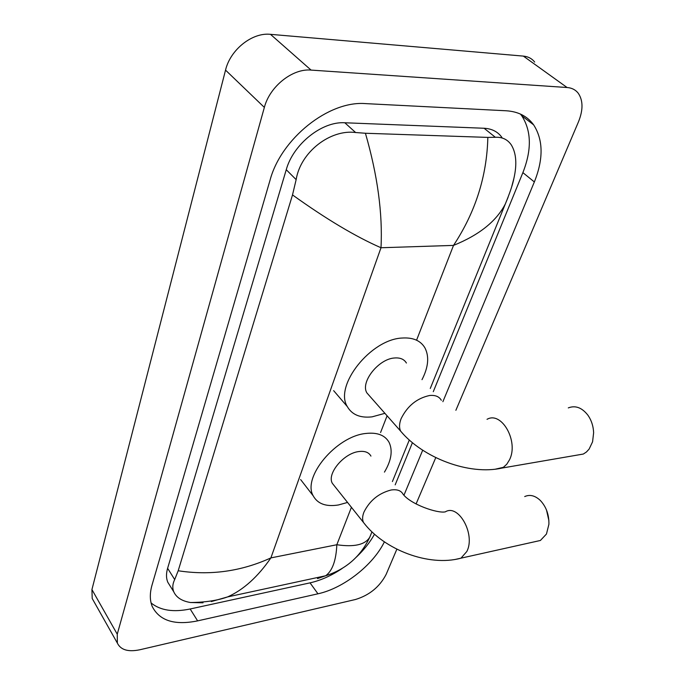 <?xml version="1.0" encoding="UTF-8"?>
<svg xmlns="http://www.w3.org/2000/svg" width="685" height="685" viewBox="0 0 685 685"><rect width="100%" height="100%" fill="white"/><g stroke="black" fill="none" stroke-linecap="round" stroke-linejoin="round"><path stroke-width="1.03" d="M93.674 601.105L92.21 598.51L91.927 589.571L225.536 70.118C230.331 49.645 252.234 32.238 270.481 34.336L523.349 56.101C528.135 56.564 531.911 58.559 534.685 62.078M396.863 549.173L386.16 574.355C379.713 586.805 369.489 595.188 355.498 599.495L139.791 649.774C128.181 652.163 120.706 649.937 117.366 643.112L117.255 634.207L264.359 107.408C269.736 86.456 292.521 68.286 311.084 70.093L567.086 87.517C571.889 87.894 575.648 89.846 578.337 93.365C583.166 100.575 583.209 110.079 578.457 121.87L455.876 410.298M435.78 457.589L416.069 503.972M442.887 401.684L534.351 181.945C543.539 158.997 543.299 139.971 533.641 124.858C527.39 116.262 518.28 111.569 506.309 110.782L365.61 103.615C328.766 100.472 281.047 138.601 270.027 180.241L152.01 585.127C149.69 593.296 149.767 600.428 152.25 606.542C159.511 620.756 174.632 625.533 197.623 620.875L317.96 593.801C343.476 588.321 373.137 565.065 384.379 541.861M403.979 495.161L422.688 450.216M151.094 602.963C160.35 610.472 173.373 612.476 190.156 608.982L310.04 582.858C320.777 580.435 331.48 575.64 342.14 568.481M433.28 391.692L522.886 172.629C531.86 149.792 531.466 130.809 521.705 115.697L520.446 114.061M395.176 484.852L412.413 442.715M356.286 557.17C363.958 549.935 370.037 542.28 374.507 534.206M501.899 137.394C497.824 131.725 491.881 128.677 484.089 128.258L344.812 122.769C321.967 121.185 293.248 144.167 286.253 169.717L167.611 568.31C166.07 573.619 166.13 578.26 167.799 582.25L170.205 586.112M508.073 197.323L505.342 203.907C496.497 221.169 479.226 234.998 453.513 245.401C475.476 212.136 486.915 176.139 487.84 137.402L495.341 137.283C502.216 136.923 507.534 139.457 511.293 144.895C516.259 153.063 517.124 164.246 513.887 178.451L511.721 186.654M202.554 602.089L203.017 602.809L190.498 602.517C181.927 601.079 176.353 597.525 173.785 591.84C172.235 588.021 172.534 583.92 174.692 579.553L178.194 570.759C210.312 575.708 241.206 571.427 270.892 557.898C257.92 576.787 243.5 589.785 227.634 596.909L211.297 601.576M487.84 137.402L365.422 133.258C377.555 175.291 382.744 213.455 380.997 247.747C355.609 236.633 326.111 219.029 292.512 194.925L178.194 570.759M292.512 194.925L296.143 179.624C300.664 151.633 330.709 129.114 355.618 132.522L365.422 133.258M317.438 578.602L325.64 575.76C332.379 570.879 336.112 560.535 336.832 544.738C354.256 547.289 365.233 544.763 369.789 537.16L371.107 533.975M576.248 455.26L583.329 454.044L586.437 451.997L589.117 449.095L592.576 441.799L593.63 432.697C593.33 426.053 591.403 420.188 587.841 415.11C581.899 407.575 575.383 405.169 568.293 407.9M406.41 363.033C404.159 359.231 400.22 357.544 394.586 357.981C378.574 358.786 360.104 382.298 366.903 392.925L369.789 396.187M384.901 413.329L372.092 416.848C360.267 418.184 352.004 414.767 347.304 406.582C333.997 385.775 370.748 339.195 402.206 338.03C413.029 337.337 420.599 340.608 424.923 347.852C429.384 356.56 428.408 367.169 422.003 379.661M534.882 541.698L540.405 540.474L546.467 534.017L548.908 524.248C549.105 514.735 546.245 506.806 540.337 500.461C535.105 495.563 529.899 494.262 524.719 496.556M370.945 456.099C368.821 452.314 364.78 450.798 358.837 451.552C343.784 453.17 326.642 473.857 332.336 483.319L334.451 485.973M347.552 502.439L338.424 504.973C326.06 506.934 317.66 503.895 313.216 495.846C302.068 477.299 336.172 436.311 365.739 433.477C377.195 432.166 384.979 435.121 389.08 442.356C392.925 450.533 391.383 460.457 384.448 472.119M546.51 510.06L548.89 520.634M416.566 340.197L453.513 245.401L380.997 247.747L270.892 557.898L336.832 544.738L351.422 507.302M380.569 432.526L387.093 415.804M117.255 634.207L91.927 589.571M567.086 87.517L523.349 56.101M311.084 70.093L270.481 34.336M264.359 107.408L225.536 70.118M190.156 608.982L197.623 620.875M522.886 172.629L534.351 181.945M310.04 582.858L317.96 593.801M484.089 128.258L495.341 137.283M167.611 568.31L174.692 579.553M286.253 169.717L296.143 179.624M344.812 122.769L355.618 132.522M441.311 400.271C439.162 396.521 435.24 394.937 429.546 395.51C416.84 398.285 407.361 406.008 401.11 418.681C399.184 423.69 399.047 427.868 400.699 431.216L403.568 434.444M487.026 419.323C501.634 410.82 519.016 441.568 509.452 459.9L506.78 464.216L503.389 467.307L495.204 469.225M332.336 483.319L363.478 522.458C383.96 549.67 428.844 567.017 460.971 558.172L466.819 551.502C475.741 534.497 458.565 503.518 445.293 511.866C437.424 513.57 410.769 504.391 403.071 494.228C401.025 490.511 397.009 489.116 390.998 490.023C378.677 493.251 369.652 500.624 363.932 512.14C362.339 516.242 362.185 519.684 363.478 522.458L365.576 525.07M540.405 540.474L455.568 559.371M117.366 643.112L92.21 598.51M521.705 115.697L533.641 124.858M167.799 582.25L173.785 591.84M513.887 178.451C512.868 184.068 510.017 192.553 505.342 203.907L430.266 388.481M409.287 440.035L392.402 481.564M371.946 531.851L369.78 537.16C360.755 556.374 346.045 569.235 325.64 575.76L227.634 596.909C217.547 600.514 205.166 602.38 190.498 602.517M366.903 392.925L400.699 431.216C422.85 457.76 469.105 475.63 502.139 468.035L583.329 454.044M347.304 406.582L333.655 390.655M313.216 495.846L300.612 479.551"/></g></svg>
